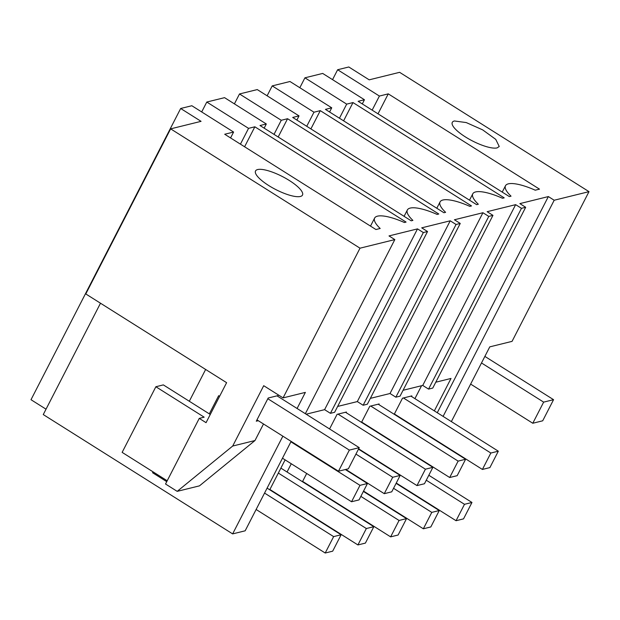 <?xml version="1.0" encoding="UTF-8"?>
<svg xmlns="http://www.w3.org/2000/svg" width="620" height="620" viewBox="0 0 620 620"><rect width="100%" height="100%" fill="white"/><g stroke="black" fill="none" stroke-linecap="round" stroke-linejoin="round"><path stroke-width="0.93" d="M437.271 412.726L548.359 196.571L519.855 203.616L525.675 207.281L521.474 208.32L515.646 204.654L487.142 211.691L492.962 215.357L488.762 216.396L482.933 212.73L454.429 219.767L460.249 223.44L456.049 224.479L450.221 220.805L421.716 227.842L427.536 231.516L423.336 232.554L417.508 228.881L389.004 235.918L394.824 239.591L360.011 248.186L170.639 128.859L201.058 121.342L180.668 108.492L191.836 105.733L233.593 132.052L224.711 134.245L375.929 229.524L380.184 228.478A35.526 9.827 -152.8 0 1 374.643 218.046A35.526 9.827 -152.8 0 1 404.387 222.503L406.069 222.084L254.859 126.798L248.55 128.356L206.786 102.044L224.549 97.658L266.305 123.977L259.997 125.534L411.215 220.813L412.897 220.402A35.526 9.827 -152.8 0 1 407.356 209.971A35.526 9.827 -152.8 0 1 437.1 214.427L438.782 214.008L287.572 118.722L281.263 120.28L239.498 93.969L257.261 89.582L299.018 115.894L292.71 117.451L443.928 212.738L445.61 212.327A35.526 9.827 -152.8 0 1 440.068 201.888A35.526 9.827 -152.8 0 1 469.813 206.351L471.495 205.933L320.284 110.647L313.976 112.205L272.211 85.893L289.974 81.507L331.731 107.818L325.423 109.376L476.64 204.662L478.322 204.244A35.526 9.827 -152.8 0 1 472.781 193.812A35.526 9.827 -152.8 0 1 502.525 198.268L504.207 197.858L352.997 102.571L346.688 104.129L304.924 77.818L322.687 73.431L364.444 99.742L362.297 103.927M332.545 79.647L337.637 69.742L379.401 96.053L372.155 110.135M337.637 69.742L348.804 66.983L369.202 79.833L399.621 72.323L589 191.65L512.058 341.364L489.769 346.867L451.36 421.6M407.728 490.668L408.2 490.552M411.533 396.506L411.85 395.885L402.504 398.195L394.227 414.292M414.92 398.637L421.561 385.718M434.341 410.882L451.011 378.448L435.775 382.215M525.675 207.281L432.768 388.066L428.567 389.104L422.739 385.431L403.062 390.29M548.359 196.571L554.187 200.245L443.099 416.392M554.187 200.245L589 191.65M502.223 192.099L505.494 185.737A35.534 9.827 27.2 0 1 535.238 190.193L539.493 189.147L388.26 93.852L378.014 113.832M388.275 93.86L379.401 96.053M505.494 185.737A35.534 9.827 27.2 0 0 511.035 196.168L509.353 196.587L358.135 101.3L364.444 99.742M454.398 120.977L466.232 122.566L482.654 129.867L495.752 139.368L499.232 146.498L497.124 147.901A26.397 7.301 -152.8 0 1 468.875 139.004A26.397 7.301 -152.8 0 1 452.29 122.373A26.397 7.301 -152.8 0 1 454.398 120.977M521.474 208.32L428.567 389.104M423.336 232.554L330.429 413.331L334.63 412.292L427.536 231.516M330.429 413.331L324.601 409.657L306.164 414.207M488.762 216.396L395.854 397.18L400.055 396.141L492.962 215.357M395.854 397.18L390.026 393.506L370.349 398.365M456.049 224.479L363.142 405.255L367.342 404.217L460.249 223.44M363.142 405.255L357.314 401.582L337.637 406.441M300.382 196.47A26.397 7.301 -152.8 0 1 272.126 187.581A26.397 7.301 -152.8 0 1 255.541 170.95A26.397 7.301 -152.8 0 1 257.656 169.547A26.397 7.301 -152.8 0 1 285.905 178.444A26.397 7.301 -152.8 0 1 302.49 195.075A26.397 7.301 -152.8 0 1 300.382 196.47M285.115 459.877L269.739 489.792M291.276 463.76L287.045 472.006M284.812 498.875L284.34 498.992M346.107 412.657L346.425 412.036L337.079 414.346L329.569 428.955M306.691 473.471L302.452 481.717M317.525 490.8L317.053 490.916M378.82 404.581L379.138 403.961L369.791 406.271L361.514 422.367M180.668 108.492L31 399.706L46.035 409.185M206.786 102.044L201.694 111.949M239.498 93.969L234.406 103.873M272.211 85.893L267.119 95.798M304.924 77.818L299.832 87.722M100.494 303.211L43.261 414.571L232.639 533.898L245.163 530.805L291.121 441.386M360.011 248.186L283.069 397.893L305.365 392.39L297.089 408.487M232.639 533.898L282.86 436.178M394.824 239.591L305.35 413.695M278.411 394.963L278.101 395.576L268.189 398.017L256.285 421.197L258.292 420.701M263.5 423.979L254.99 440.533L199.477 485.855L177.188 491.358L165.532 484.011L199.26 418.384L204.166 417.175L155.868 386.74L163.339 384.896L210.273 414.462M170.639 128.859L85.793 293.95L226.61 382.679L206.057 422.67L199.26 418.384M417.508 228.881L324.601 409.657M177.188 491.358L232.702 446.036L263.709 385.694L283.069 397.893M232.702 446.036L254.99 440.533M167.199 480.764L122.14 452.368L155.868 386.74M233.593 132.052L230.57 137.934M248.55 128.356L240.436 144.15M254.859 126.798L244.598 146.769M266.305 123.977L264.159 128.154M450.221 220.805L357.314 401.582M287.572 118.722L278.178 136.989M281.263 120.28L274.024 134.369M299.018 115.894L296.872 120.079M482.933 212.73L390.026 393.506M320.284 110.647L310.891 128.913M313.976 112.205L306.737 126.294M331.731 107.818L329.584 112.003M515.646 204.654L422.739 385.431M352.997 102.571L343.604 120.838M346.688 104.129L339.45 118.218M351.555 501.75L359.988 485.344L367.466 483.499L359.034 499.906L351.555 501.75L282.472 458.211M359.988 485.344L290.904 441.804M367.466 483.499L345.317 469.534M267.096 488.126L341.116 534.765L332.684 551.172L325.213 553.017L256.122 509.485M264.554 493.078L333.637 536.61L341.116 534.765M325.213 553.017L333.637 536.61M384.268 493.675L392.7 477.268L400.179 475.416L391.747 491.823L384.268 493.675L345.782 469.418M392.7 477.268L355.934 454.096M400.179 475.416L358.476 449.143M280.876 468.115L373.829 526.69L365.397 543.097L357.918 544.941L269.901 489.482M278.334 473.075L366.35 528.534L373.829 526.69M357.918 544.941L366.35 528.534M416.981 485.592L425.413 469.193L432.892 467.341L424.46 483.747L416.981 485.592L358.639 448.834M425.413 469.193L338.009 414.114M432.892 467.341L345.487 412.269M363.39 491.428L406.542 518.615L398.11 535.021L390.631 536.866L302.614 481.399M360.848 496.38L399.063 520.459L406.542 518.615M390.631 536.866L399.063 520.459M449.694 477.516L458.126 461.11L465.604 459.265L457.173 475.672L449.694 477.516L361.677 422.057M458.126 461.11L370.721 406.038M465.604 459.265L378.2 404.193M396.103 483.344L439.255 510.539L430.822 526.946L423.344 528.79L363.553 491.11M393.56 488.304L431.776 512.384L439.255 510.539M423.344 528.79L431.776 512.384M482.407 469.441L490.839 453.034L498.317 451.189L489.885 467.596L482.407 469.441L394.39 413.982M490.839 453.034L403.434 397.963M498.317 451.189L410.913 396.118M428.815 475.269L471.967 502.464L463.535 518.87L456.057 520.715L396.265 483.034M426.273 480.221L464.489 504.308L471.967 502.464M456.057 520.715L464.489 504.308M209.312 413.858L218.643 395.707L219.604 396.32M256.967 419.864L338.481 471.223L348.386 468.782L359.244 447.656L277.016 395.839M338.481 471.223L349.339 450.104L359.244 447.656M153.032 471.836L152.574 472.727L166.741 481.655M267.825 398.738L349.339 450.104M189.309 401.256L205.638 369.466M470.642 384.09L532.789 423.251L542.702 420.802L553.559 399.683L484.871 356.399M532.789 423.251L543.647 402.124L553.559 399.683M481.492 362.964L543.647 402.124M370.504 226.106L374.643 218.046M404.093 216.326L407.356 209.971M436.805 208.25L440.068 201.888M469.511 200.175L472.781 193.812"/></g></svg>
